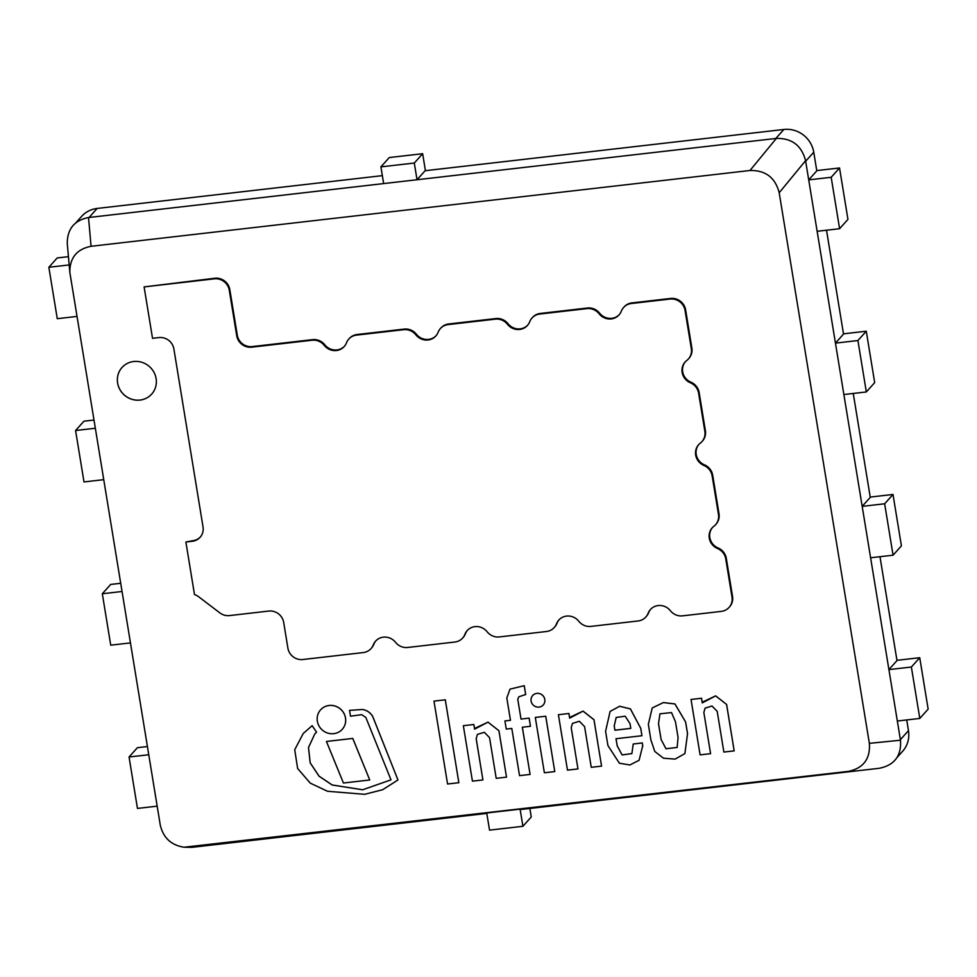<?xml version="1.0" encoding="UTF-8"?>
<svg xmlns="http://www.w3.org/2000/svg" width="977" height="977" viewBox="0 0 977 977"><rect width="100%" height="100%" fill="white"/><g stroke="black" fill="none" stroke-linecap="round" stroke-linejoin="round"><path stroke-width="1.47" d="M117.606 383.021A19.931 18.978 -138.1 0 0 131.614 399.227A19.931 18.978 -138.1 0 0 151.691 394.097A19.931 18.978 -138.1 0 0 149.53 366.668A19.931 18.978 -138.1 0 0 122.015 367.499A19.931 18.978 -138.1 0 0 117.606 383.021M189.465 847.169L848.366 771.378C863.448 768.191 870.446 758.836 869.359 743.35L779.194 192.762C775.262 177.594 765.516 170.169 749.97 170.499L91.069 246.289C76.829 249.135 69.746 257.83 69.831 272.375L160.24 824.906C163.183 837.741 171.122 845.178 184.055 847.23L848.366 771.378M869.359 743.35L900.476 740.224L805.573 160.68L779.194 192.762M749.97 170.499L776.349 138.416L88.516 217.529L91.069 246.289M900.476 740.224C901.551 755.722 894.566 765.064 879.483 768.252M191.663 847.364L184.055 847.23M69.831 272.375L67.279 243.615C67.205 229.082 74.276 220.387 88.516 217.529M776.349 138.416C791.883 138.087 801.628 145.512 805.573 160.68M122.027 367.486A19.931 18.978 -138.1 0 0 124.213 394.903A19.931 18.978 -138.1 0 0 151.704 394.085M906.717 719.939L908.476 730.637L900.379 739.662L897.338 721.026L919.797 718.437L911.37 667.022L888.911 669.611L870.605 557.782L893.063 555.192L884.649 503.778L862.178 506.367L843.872 394.537L866.33 391.948L857.916 340.533L835.445 343.122L817.138 231.293L839.597 228.703L831.183 177.289L808.712 179.878L805.659 161.242L813.756 152.217A26.562 25.304 41.9 0 0 783.872 129.465L425.117 170.719L417.032 179.744L775.787 138.478L783.872 129.465M529.864 808.467L531.256 816.967L522.903 826.298L520.167 809.579L878.921 768.325M908.476 730.637A26.562 25.304 41.9 0 1 902.589 751.325L897.167 757.358M888.911 669.611L896.996 660.586L879.984 556.695M862.178 506.367L870.263 497.342L853.251 393.45M835.445 343.122L843.53 334.097L826.518 230.206M808.712 179.878L816.796 170.853L813.756 152.217M192.225 847.303L486.79 813.426L489.538 830.132L522.903 826.298M380.92 166.872L414.297 163.037L422.65 153.707L389.273 157.553L380.92 166.872L383.656 183.591L89.078 217.468L97.163 208.443A26.562 25.304 41.9 0 0 81.592 216.418L76.023 222.634M382.361 175.64L97.163 208.443M157.163 806.159L137.464 808.419L129.049 757.004L148.748 754.745M147.405 746.538L137.403 747.686L129.049 757.004M93.939 420.049L83.937 421.197L75.583 430.515L95.282 428.256M76.963 316.426L57.264 318.685L48.85 267.271L69.172 264.938M68.439 256.658L57.203 257.952L48.85 267.271M130.429 642.915L110.731 645.174L102.316 593.76L122.015 591.5M120.672 583.293L110.67 584.441L102.316 593.76M103.696 479.67L83.998 481.93L75.583 430.515M414.297 163.037L417.032 179.744M422.65 153.707L425.422 170.682M816.76 170.584L839.536 167.971L831.183 177.289M839.536 167.971L847.951 219.385L839.597 228.703M843.493 333.829L866.269 331.215L857.916 340.533M866.269 331.215L874.684 382.63L866.33 391.948M870.226 497.073L893.002 494.46L884.649 503.778M893.002 494.46L901.417 545.874L893.063 555.192M896.959 660.318L919.736 657.704L911.37 667.022M919.736 657.704L928.15 709.119L919.797 718.437M701.913 441.653A13.287 12.652 -138.1 0 0 704.857 431.309L698.616 393.169A13.287 12.652 -138.1 0 0 690.373 382.776A13.287 12.652 41.9 0 1 685.072 362.052A13.287 12.652 41.9 0 1 686.733 360.513A13.287 12.652 -138.1 0 0 688.382 358.986A13.287 12.652 -138.1 0 0 691.325 348.642L685.06 310.43A13.287 12.652 -138.1 0 0 670.124 299.047L631.386 303.505A13.287 12.652 -138.1 0 0 623.595 307.499A13.287 12.652 -138.1 0 0 621.323 311.211A13.287 12.652 41.9 0 1 619.039 314.924A13.287 12.652 41.9 0 1 599.084 313.764A13.287 12.652 -138.1 0 0 586.921 308.622L539.768 314.044A13.287 12.652 -138.1 0 0 531.976 318.026A13.287 12.652 -138.1 0 0 529.705 321.751A13.287 12.652 41.9 0 1 527.433 325.463A13.287 12.652 41.9 0 1 507.478 324.303A13.287 12.652 -138.1 0 0 495.302 319.161L448.162 324.584A13.287 12.652 -138.1 0 0 440.371 328.565A13.287 12.652 -138.1 0 0 438.099 332.29A13.287 12.652 41.9 0 1 435.815 336.003A13.287 12.652 41.9 0 1 415.86 334.842A13.287 12.652 -138.1 0 0 403.696 329.689L356.544 335.111A13.287 12.652 -138.1 0 0 348.752 339.104A13.287 12.652 -138.1 0 0 346.481 342.817A13.287 12.652 41.9 0 1 344.209 346.542A13.287 12.652 41.9 0 1 324.254 345.382A13.287 12.652 -138.1 0 0 312.078 340.228L251.687 347.177A13.287 12.652 41.9 0 1 236.739 335.795L229.277 290.218A13.287 12.652 -138.1 0 0 214.342 278.836L144.107 286.908L152.534 338.323L158.946 337.578A13.287 12.652 41.9 0 1 173.882 348.96L203.033 526.957A13.287 12.652 41.9 0 1 200.09 537.301A13.287 12.652 41.9 0 1 192.31 541.282L185.886 542.027L194.496 594.59A13.287 12.652 41.9 0 1 198.685 596.776L219.813 612.86A13.287 12.652 -138.1 0 0 229.51 615.583L268.748 611.065A13.287 12.652 41.9 0 1 283.684 622.434L287.897 648.154A13.287 12.652 -138.1 0 0 302.833 659.524L363.224 652.575A13.287 12.652 -138.1 0 0 371.016 648.594A13.287 12.652 -138.1 0 0 373.287 644.869A13.287 12.652 41.9 0 1 375.571 641.156A13.287 12.652 41.9 0 1 395.526 642.316A13.287 12.652 -138.1 0 0 407.69 647.47L454.842 642.036A13.287 12.652 -138.1 0 0 462.634 638.054A13.287 12.652 -138.1 0 0 464.905 634.342A13.287 12.652 41.9 0 1 467.177 630.617A13.287 12.652 41.9 0 1 487.132 631.777A13.287 12.652 -138.1 0 0 499.308 636.931L546.461 631.508A13.287 12.652 -138.1 0 0 554.24 627.515A13.287 12.652 -138.1 0 0 556.524 623.802A13.287 12.652 41.9 0 1 558.795 620.077A13.287 12.652 41.9 0 1 578.75 621.238A13.287 12.652 -138.1 0 0 590.914 626.391L638.066 620.969A13.287 12.652 -138.1 0 0 645.858 616.976A13.287 12.652 -138.1 0 0 648.13 613.263A13.287 12.652 41.9 0 1 650.413 609.55A13.287 12.652 41.9 0 1 670.369 610.698A13.287 12.652 -138.1 0 0 682.532 615.852L721.27 611.394A13.287 12.652 -138.1 0 0 729.062 607.413A13.287 12.652 -138.1 0 0 732.005 597.069L725.764 558.929A13.287 12.652 -138.1 0 0 717.521 548.537A13.287 12.652 41.9 0 1 712.221 527.8A13.287 12.652 41.9 0 1 713.869 526.273A13.287 12.652 -138.1 0 0 715.53 524.747A13.287 12.652 -138.1 0 0 718.474 514.403L712.148 475.836A13.287 12.652 -138.1 0 0 703.916 465.443A13.287 12.652 41.9 0 1 698.616 444.706A13.287 12.652 41.9 0 1 700.265 443.179A13.287 12.652 -138.1 0 0 701.913 441.653L702.463 441.054A13.287 12.652 -138.1 0 0 705.394 430.71L699.153 392.571A13.287 12.652 -138.1 0 0 690.91 382.178A13.287 12.652 41.9 0 1 685.353 361.746M715.53 524.747L716.068 524.148A13.287 12.652 -138.1 0 0 719.011 513.804L712.697 475.237A13.287 12.652 -138.1 0 0 704.454 464.844A13.287 12.652 41.9 0 1 698.885 444.413M729.062 607.413L729.599 606.802A13.287 12.652 -138.1 0 0 732.542 596.471L726.302 558.331A13.287 12.652 -138.1 0 0 718.058 547.938A13.287 12.652 41.9 0 1 712.489 527.507M688.382 358.986L688.919 358.388A13.287 12.652 -138.1 0 0 691.863 348.044L685.61 309.819A13.287 12.652 -138.1 0 0 670.662 298.449L631.924 302.907A13.287 12.652 -138.1 0 0 624.132 306.888L623.595 307.499M619.308 314.618A13.287 12.652 41.9 0 1 599.622 313.165A13.287 12.652 -138.1 0 0 587.458 308.011L540.305 313.446A13.287 12.652 -138.1 0 0 532.526 317.427L531.976 318.026M527.69 325.158A13.287 12.652 41.9 0 1 508.016 323.705A13.287 12.652 -138.1 0 0 495.84 318.551L448.699 323.973A13.287 12.652 -138.1 0 0 440.908 327.967L440.371 328.565M436.084 335.697A13.287 12.652 41.9 0 1 416.397 334.244A13.287 12.652 -138.1 0 0 404.234 329.09L357.081 334.513A13.287 12.652 -138.1 0 0 349.302 338.506L348.752 339.104M344.466 346.237A13.287 12.652 41.9 0 1 324.791 344.783A13.287 12.652 -138.1 0 0 312.616 339.63L252.225 346.579A13.287 12.652 41.9 0 1 237.289 335.196L229.815 289.607A13.287 12.652 -138.1 0 0 214.879 278.237L144.107 286.908M200.358 536.996A13.287 12.652 41.9 0 1 192.848 540.684L185.886 542.027M371.016 648.594L371.553 647.983A13.287 12.652 -138.1 0 0 373.837 644.27A13.287 12.652 41.9 0 1 375.84 640.863M462.634 638.054L463.171 637.456A13.287 12.652 -138.1 0 0 465.443 633.731A13.287 12.652 41.9 0 1 467.458 630.324M554.24 627.515L554.777 626.916A13.287 12.652 -138.1 0 0 557.061 623.192A13.287 12.652 41.9 0 1 559.064 619.784M645.858 616.976L646.395 616.377A13.287 12.652 -138.1 0 0 648.667 612.664A13.287 12.652 41.9 0 1 650.682 609.245M433.983 701.107L447.564 784.006L458.848 782.699L445.28 699.813L433.983 701.107L445.28 699.813M458.848 782.699L445.304 699.788M554.777 771.586L545.74 716.226L535.311 717.448L544.372 772.783L554.777 771.586L545.716 716.251M535.335 717.423L545.74 716.226M369.746 779.988L352.782 738.417L326.44 741.47L343.428 783.017L369.746 779.988L352.758 738.441L326.44 741.47M345.492 717.961A14.557 13.873 -138.1 0 0 335.245 706.127A14.557 13.873 -138.1 0 0 320.578 709.864A14.557 13.873 -138.1 0 0 322.166 729.917A14.557 13.873 -138.1 0 0 342.268 729.294A14.557 13.873 -138.1 0 0 345.492 717.961M342.292 729.269L342.268 729.294A14.557 13.873 -138.1 0 0 342.292 729.269A14.557 13.873 -138.1 0 0 345.516 717.936A14.557 13.873 -138.1 0 0 335.282 706.09A14.557 13.873 -138.1 0 0 320.603 709.839A14.557 13.873 -138.1 0 0 320.59 709.852L320.578 709.864M544.787 699.471A7.071 6.741 -138.1 0 0 532.673 695.526A7.071 6.741 -138.1 0 0 533.442 705.272A7.071 6.741 -138.1 0 0 544.787 699.471M543.236 704.942L543.212 704.979A7.071 6.741 -138.1 0 0 539.829 693.682A7.071 6.741 -138.1 0 0 532.685 695.514L532.673 695.526M349.534 710.377L350.487 716.202L361.673 714.663L365.825 717.436L390.995 779.854L362.662 789.758L332.217 784.983L319.064 776.153L310.197 762.817L308.5 747.515L314.777 733.959L316.56 732.176L312.127 725.679L303.224 733.519L294.724 749.713L297.631 768.508L310.259 783.127L327.503 791.272L364.653 794.313L382.642 789.721L397.969 779.964L372.664 716.434C370.271 712.538 366.839 710.218 362.369 709.485L349.534 710.377L362.369 709.485M397.969 779.964L372.689 716.397C370.295 712.502 366.863 710.194 362.394 709.461M316.56 732.176L312.151 725.655L303.224 733.519M390.995 779.854L362.662 789.782L332.192 785.019L319.027 776.19L310.161 762.842L308.476 747.539L314.765 733.971M463.354 725.728L472.428 781.136L482.919 779.939L476.165 738.71L477.423 734.411L484.323 732.286L489.538 737.623L496.206 778.327L506.513 777.142L498.917 730.747L487.999 722.125L474.602 729.147L473.845 724.519L463.379 725.691L473.845 724.519L474.627 729.111M506.513 777.142L498.942 730.723L487.975 722.15L475.555 728.012M482.919 779.939L476.19 738.673L477.435 734.386M558.404 714.712L567.478 770.132L577.969 768.923L571.215 727.694L572.485 723.383L579.373 721.27L584.588 726.607L591.256 767.311L601.563 766.127L593.967 719.744L583.025 711.146L569.652 718.132L568.895 713.503L558.404 714.712L568.895 713.503M569.676 718.107L568.919 713.479M601.563 766.127L593.992 719.707L583.049 711.109L570.629 716.959M577.969 768.923L571.215 727.694L572.473 723.395M734.179 750.873L726.619 704.454L715.64 695.893L702.28 702.878L701.51 698.25L691.032 699.459L700.106 754.879L710.597 753.67L703.843 712.441L705.113 708.13L712.001 706.017L717.203 711.354L723.872 752.058L734.179 750.873L726.583 704.49M710.597 753.67L703.843 712.441L705.101 708.142M702.304 702.854L701.547 698.225L691.032 699.459M726.619 704.454L715.665 695.856L703.22 701.742M522.353 727.193L530.084 774.407L522.329 727.23L530.45 726.29L529.143 718.132L521.022 719.06L517.773 699.239L518.86 696.784L525.675 694.513L524.234 685.683L510.031 689.127M524.234 685.683L510.018 689.139L506.807 697.944L510.47 720.305L504.926 720.941L506.257 729.074L511.801 728.439L519.532 775.64L530.059 774.431M525.65 694.549L524.209 685.72M517.773 699.239L518.848 696.796M521.022 719.06L517.749 699.276M529.143 718.132L520.997 719.096M530.45 726.29L529.119 718.156M510.47 720.305L504.926 720.941M630.043 723.737L630.8 728.39L614.899 730.222L614.203 725.948L616.182 717.46L625.182 716.19L630.043 723.737M616.206 717.448L614.228 725.923L614.936 730.185L630.8 728.366M642.768 746.208L642.243 742.96L633.23 743.998L631.875 753.597L622.105 754.965L617.171 745.842L616.011 738.722L641.938 735.73L640.741 728.402L630.409 708.923L619.626 706.273L610.112 711.415L605.581 731.284L607.914 745.524L619.394 763.232L629.896 764.967L639.08 760.301L642.719 745.732L639.08 760.301M642.793 746.172L642.268 742.935L633.23 743.998M641.938 735.73L640.765 728.378L630.434 708.899L619.65 706.249L610.112 711.415M631.887 753.585L622.129 754.928L617.208 745.817L616.035 738.685M659.939 713.821L658.498 723.798L659.927 713.833L671.504 712.575L675.498 721.844L678.062 737.464L677.159 747.466L665.972 748.761L661.063 739.418L665.984 748.724L677.171 747.454M658.535 723.774L661.087 739.381L658.498 723.798M648.337 724.323L650.865 739.809L654.773 751.447L663.505 758.213L675.095 759.117L684.877 753.597L687.552 733.629L685.646 722.052L674.96 703.916L663.359 702.561L652.233 707.971L648.337 724.323M685.646 722.052L674.924 703.953L663.322 702.597L652.233 707.971M684.901 753.56L687.515 733.666L685.622 722.088M586.921 308.622L587.458 308.011M495.302 319.161L495.84 318.551M448.162 324.584L448.699 323.973M229.277 290.218L229.815 289.607M464.905 634.342L465.443 633.731M556.524 623.802L557.061 623.192M685.06 310.43L685.61 309.819"/></g></svg>
